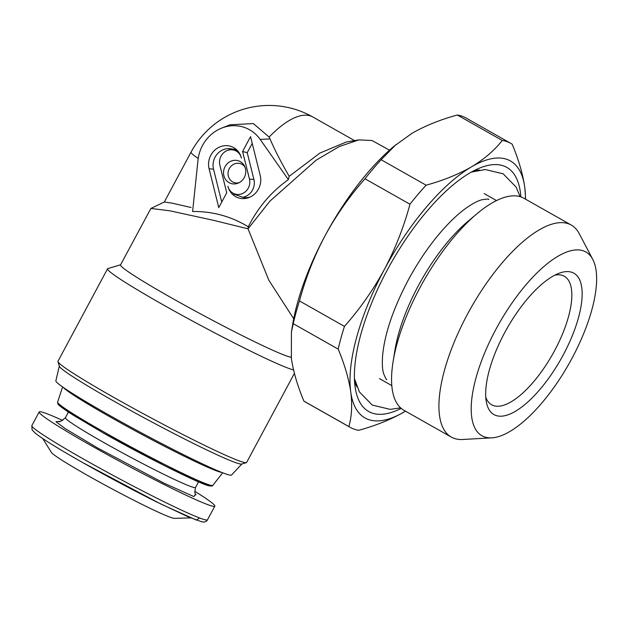 <?xml version="1.0" encoding="UTF-8"?>
<svg xmlns="http://www.w3.org/2000/svg" width="628" height="628" viewBox="0 0 628 628"><rect width="100%" height="100%" fill="white"/><g stroke="black" fill="none" stroke-linecap="round" stroke-linejoin="round"><path stroke-width="0.94" d="M389.47 150.178L372.082 140.539L358.878 139.887L339.214 146.567L316.261 160.093L269.907 201.148L248.036 228.804L268.847 280.245L293.7 318.741M248.272 226.802C257.927 207.483 271.296 191.752 288.378 179.616L260.188 139.432A36.911 34.053 -69.4 0 0 221.77 128.057A36.911 34.053 -69.4 0 0 198.001 160.132L192.6 211.503C212.602 211.275 231.159 216.37 248.272 226.802L248.036 228.804L212.79 220.161L169.772 210.796L150.901 208.441L120.529 264.906A97.442 5.362 28.2 0 0 171.216 297.703A97.442 5.362 28.2 0 0 291.219 357.222M120.6 264.773L107.843 268.603A107.035 5.895 28.2 0 0 107.545 268.815A107.035 5.895 28.2 0 0 163.225 304.847A107.035 5.895 28.2 0 0 293.551 369.947M240.289 161.624A11.94 11.014 110.6 0 1 244.488 166.035A11.94 11.014 110.6 0 1 238.028 183.188A11.94 11.014 110.6 0 1 229.024 182.63A11.94 11.014 110.6 0 1 225.052 166.695A11.94 11.014 110.6 0 1 240.289 161.624M244.975 167.119A9.962 9.184 -69.4 0 0 242.023 164.363A9.962 9.184 -69.4 0 0 229.314 168.594A9.962 9.184 -69.4 0 0 232.627 181.892A9.962 9.184 -69.4 0 0 239.111 182.693M107.545 268.815L57.964 361.288A107.035 5.895 28.2 0 0 57.949 361.649A107.035 5.895 28.2 0 0 113.637 397.32A107.035 5.895 28.2 0 0 246.333 462.663A107.035 5.895 28.2 0 0 246.631 462.451L294.399 373.362M57.949 361.649L59.354 366.273A103.612 5.699 28.2 0 0 113.26 400.797A103.612 5.699 28.2 0 0 241.709 464.053L246.333 462.663M59.307 366.116L55.861 380.858A99.656 5.487 28.2 0 0 107.718 414.331A99.656 5.487 28.2 0 0 231.496 475.035L241.859 464.006M63.334 387.46A90.942 5.008 28.2 0 0 110.104 416.937A90.942 5.008 28.2 0 0 216.095 470.702A90.942 5.008 28.2 0 0 221.857 472.46M190.684 517.888L174.411 518.351A70.132 3.862 -151.8 0 1 87.732 475.506A70.132 3.862 -151.8 0 1 51.363 452.38L42.751 438.564M62.706 420.477A99.656 5.487 28.2 0 0 39.164 411.968A99.656 5.487 28.2 0 0 91.005 445.511A99.656 5.487 28.2 0 0 214.823 506.152A99.656 5.487 28.2 0 0 194.704 491.261M571.276 225.075L523.917 198.267A121.801 46.527 119.5 0 0 476.825 213.858A121.801 46.527 119.5 0 0 419.936 287.718A121.801 46.527 119.5 0 0 393.057 361.893A121.801 46.527 119.5 0 0 403.937 410.28L451.304 437.088A121.801 46.527 -60.5 0 1 467.295 314.518A121.801 46.527 -60.5 0 1 571.276 225.075A121.801 46.527 -60.5 0 1 579.204 233.6L592.777 259.403A105.559 40.318 -60.5 0 1 572.037 358.235A105.559 40.318 -60.5 0 1 491.803 437.842A105.559 40.318 -60.5 0 1 495.79 329.527A105.559 40.318 -60.5 0 1 592.777 259.403M491.803 437.842L462.695 439.49A121.801 46.527 -60.5 0 1 451.304 437.088M476.825 213.858L467.986 221.291A106.297 40.6 119.5 0 0 418.334 285.748A106.297 40.6 119.5 0 0 394.879 350.487L393.057 361.893M504.59 332.84A81.2 31.015 -60.5 0 1 559.171 273.219A81.2 31.015 -60.5 0 1 563.245 354.922A81.2 31.015 -60.5 0 1 486.339 401.92A81.2 31.015 -60.5 0 1 504.59 332.84M485.766 397.194A73.821 28.197 119.5 0 0 491.622 404.77A73.821 28.197 119.5 0 0 554.642 350.557A73.821 28.197 119.5 0 0 564.337 276.273A73.821 28.197 119.5 0 0 554.83 275.158M405.209 411.324L402.917 412.675C390.114 419.842 375.403 425.721 358.769 430.29A163.139 62.313 -60.5 0 1 350.173 427.354L305.2 401.904A163.139 62.313 -60.5 0 1 303.897 401.111C297.484 385.773 293.3 371.509 291.361 358.329L291.431 332.039L293.229 323.687A163.139 62.313 -60.5 0 1 299.478 300.93C305.561 278.251 314.079 256.53 325.029 235.775A147.643 56.394 -60.5 0 1 393.991 146.246L412.023 133.301C425.046 125.804 440.142 119.705 457.302 115.01A163.139 62.313 -60.5 0 1 465.898 117.938L510.87 143.388A163.139 62.313 -60.5 0 1 512.181 144.189C518.383 159.057 522.504 172.928 524.545 185.809A147.627 56.387 119.5 0 0 472.531 166.247M401.19 408.365A140.256 53.576 -60.5 0 1 355.558 389.698A140.256 53.576 -60.5 0 1 387.068 270.385A140.256 53.576 -60.5 0 1 481.362 167.393A140.256 53.576 -60.5 0 1 520.863 196.902M288.378 179.616L289.194 176.311L319.958 153.044L346.381 141.975L358.878 139.887M289.194 176.311C281.061 162.267 274.671 149.802 270.016 138.914L269.129 137.061L253.374 123.583L230.044 124.799L221.77 128.057M219.855 165.172L226.724 192.749L218.756 207.609L209.085 168.759A17.906 16.516 110.6 0 1 215.169 149.817A17.906 16.516 110.6 0 1 233.687 147.619A17.906 16.516 110.6 0 1 239.99 154.237A17.906 16.516 110.6 0 1 241.395 157.997A11.94 11.014 -69.4 0 0 227.258 150.524A11.94 11.014 -69.4 0 0 219.855 165.172M233.051 193.173A11.94 11.014 -69.4 0 0 245.399 191.705A11.94 11.014 -69.4 0 0 249.457 179.082L242.589 151.505L250.548 136.645L260.228 175.495A17.906 16.516 110.6 0 1 249.128 197.475A17.906 16.516 110.6 0 1 227.909 186.257A11.94 11.014 -69.4 0 0 228.851 188.761A11.94 11.014 -69.4 0 0 233.051 193.173M150.901 208.441L164.34 202.012L172.025 203.134L191.1 207.507M240.045 154.362L234.762 149.315L231.905 148.977A13.918 12.835 -69.4 0 0 229.361 149.692L227.258 150.524M231.905 148.977A15.928 14.695 -69.4 0 0 217.5 153.727A15.928 14.695 -69.4 0 0 213.536 169.168L221.731 202.067M242.589 151.505L247.228 152.683L253.908 179.49L249.457 179.082M233.592 194.021L242.738 197.278A13.918 12.835 -69.4 0 0 253.908 179.49M242.738 197.278A15.928 14.695 -69.4 0 0 250.203 197.004M252.228 143.372L247.228 152.683M195.653 494.291L193.832 496.575L163.869 483.097L97.67 448.015L65.328 428.696L55.916 421.702L59.652 421.372M199.539 517.951L196.431 520.11L160.799 504.001L83.281 462.899M291.431 332.039L292.444 325.689A147.643 56.394 -60.5 0 1 325.029 235.775C336.255 215.176 349.568 196.172 364.978 178.776A163.139 62.313 -60.5 0 1 381.133 159.74L426.106 185.189C442.732 180.621 457.443 174.749 470.239 167.574L472.531 166.232C484.745 158.719 494.66 150.123 502.274 140.46L457.302 115.01M350.173 427.354A163.139 62.313 -60.5 0 1 348.87 426.561C351.68 416.788 352.355 405.633 350.887 393.081A147.627 56.387 119.5 0 0 402.917 412.651M303.897 401.111L348.87 426.561M470.246 167.597A147.627 56.387 -60.5 0 0 384.469 269.271A147.627 56.387 119.5 0 0 350.589 390.742C348.524 377.883 344.403 364.012 338.202 349.137A163.139 62.313 -60.5 0 1 344.45 326.379C359.883 308.952 373.22 289.916 384.462 269.263C395.381 248.547 403.882 226.873 409.951 204.226L364.978 178.776M409.951 204.226A163.139 62.313 -60.5 0 1 426.106 185.189M381.133 159.74L395.97 144.589M502.274 140.46A163.139 62.313 -60.5 0 1 510.87 143.388M338.202 349.137L293.229 323.687M299.478 300.93L344.45 326.379M350.581 390.765L350.895 393.089M524.875 188.141L524.553 185.809M524.867 188.141L525.644 199.249M525.448 199.139A147.627 56.387 119.5 0 0 524.859 188.157M212.814 485.35C212.806 486.088 211.573 486.237 209.116 485.789C203.158 485.444 146.387 457.545 103.345 432.975L69.575 412.839C55.971 403.788 58.121 403.765 57.949 403.977L57.603 402.124A88.061 4.843 28.2 0 0 103.432 431.719A88.061 4.843 28.2 0 0 206.062 483.772A88.061 4.843 28.2 0 0 212.814 485.35L222.697 472.79M58.961 421.333C58.851 422.628 61.002 421.404 65.422 417.675A73.821 4.066 28.2 0 0 103.816 442.528A73.821 4.066 28.2 0 0 195.536 487.446L198.534 481.857M207.507 519.796C206.541 521.719 204.571 522.37 201.588 521.742L188.408 516.923L155.98 501.623C131.927 489.589 107.671 476.668 83.202 462.867C58.914 449.091 42.979 439.231 35.411 433.289L32.083 429.89L31.855 425.603A99.656 5.487 28.2 0 0 83.689 459.154A99.656 5.487 28.2 0 0 207.507 519.796L214.823 506.152M473.944 170.698A127.657 48.756 -60.5 0 1 479.682 170.055M354.569 140.609L312.728 116.934A88.587 33.834 119.5 0 0 269.129 137.061M270.016 138.914L260.188 139.432M198.205 158.476A88.587 4.875 -151.8 0 1 191.038 152.164L164.293 202.035M213.536 169.168L209.085 168.759M103.377 432.99L165.415 466.149L198.731 481.927L208.292 485.53L210.977 485.358M58.616 403.663L61.607 407.329L73.123 415.1L103.322 432.959M356.971 386.887A127.657 48.756 -60.5 0 1 354.569 381.636M400.586 407.839L390.208 409.37L372.286 405.091L359.397 391.935L354.428 378.59M520.094 196.658L516.161 187.144L503.169 173.807L485.248 169.529L471.251 172.143M488.623 199.508C489.314 198.841 486.99 198.943 481.66 199.822C477.421 200.976 472.068 203.857 465.591 208.465C457.93 214.054 449.891 221.66 441.484 231.292C429.191 245.517 418.052 261.876 408.082 280.371C393.301 308.544 384.831 333.389 382.664 354.891C382.02 363.039 382.319 369.24 383.575 373.495C385.545 378.331 386.628 380.293 386.824 379.391M65.422 417.675L68.421 412.086M31.855 425.603L39.164 411.968M379.438 378.606L391.801 385.6M312.728 116.934A88.587 88.587 0 0 0 191.038 152.164M57.603 402.124L62.596 386.942M195.536 487.446C194.586 492.116 194.766 494.581 196.062 494.848M484.141 193.573L496.513 200.575"/></g></svg>
